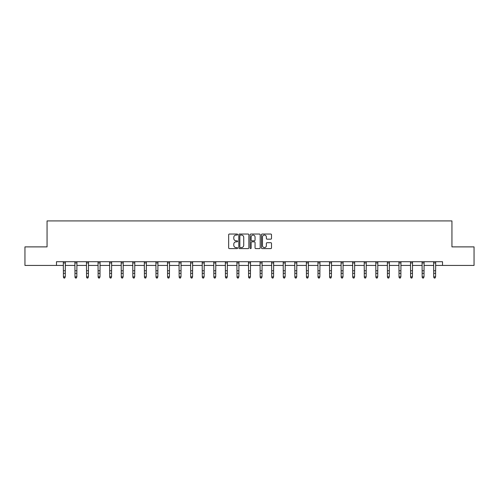<?xml version="1.0" encoding="UTF-8"?>
<svg xmlns="http://www.w3.org/2000/svg" width="499" height="499" viewBox="0 0 499 499"><rect width="100%" height="100%" fill="white"/><g stroke="black" fill="none" stroke-linecap="round" stroke-linejoin="round"><path stroke-width="0.75" d="M237.63 234.549A0.511 0.511 0 0 0 237.119 234.037L229.384 234.037A0.73 0.73 0 0 0 228.654 234.767L228.654 247.872A0.73 0.73 0 0 0 229.384 248.602L237.119 248.602A0.511 0.511 0 0 0 237.63 248.09A0.511 0.511 0 0 0 237.119 247.585L236.121 247.585A2.333 2.333 0 0 1 233.788 245.252L233.788 244.161A2.333 2.333 0 0 1 236.121 241.828L237.119 241.828A0.511 0.511 0 0 0 237.63 241.323A0.511 0.511 0 0 0 237.119 240.811L236.121 240.811A2.333 2.333 0 0 1 233.788 238.478L233.788 237.387A2.333 2.333 0 0 1 236.121 235.06L237.119 235.06A0.511 0.511 0 0 0 237.63 234.549M270.782 239.171A0.73 0.73 0 0 0 271.506 238.441L271.506 234.767A0.73 0.73 0 0 0 270.782 234.037L262.187 234.037A0.73 0.73 0 0 0 261.457 234.767L261.457 247.872A0.73 0.73 0 0 0 262.187 248.602L270.782 248.602A0.73 0.73 0 0 0 271.506 247.872L271.506 243.431A0.73 0.73 0 0 0 270.782 242.701L267.102 242.701A0.73 0.73 0 0 0 266.372 243.431L266.372 245.633A1.946 1.946 0 0 1 264.426 247.585A1.946 1.946 0 0 1 262.48 245.633L262.48 237.006A1.946 1.946 0 0 1 264.426 235.06A1.946 1.946 0 0 1 266.372 237.006L266.372 238.441A0.73 0.73 0 0 0 267.102 239.171L270.782 239.171M56.481 265.431L24.95 265.431L24.95 246.886L47.056 246.886L47.056 220.92L451.944 220.92L451.944 246.886L474.05 246.886L474.05 265.431L442.519 265.431L442.519 261.719L56.481 261.719L56.481 265.431L63.417 265.431M248.864 234.767A0.73 0.73 0 0 0 248.134 234.037L239.545 234.037A0.73 0.73 0 0 0 238.815 234.767L238.815 247.872A0.73 0.73 0 0 0 239.545 248.602L248.134 248.602A0.73 0.73 0 0 0 248.864 247.872L248.864 234.767M250.866 234.037L259.455 234.037A0.73 0.73 0 0 1 260.185 234.767L260.185 247.872A0.73 0.73 0 0 1 259.455 248.602L255.781 248.602A0.73 0.73 0 0 1 255.051 247.872L255.051 242.558A0.73 0.73 0 0 0 254.322 241.828L251.883 241.828A0.73 0.73 0 0 0 251.159 242.558L251.159 248.09A0.511 0.511 0 0 1 250.648 248.602A0.511 0.511 0 0 1 250.136 248.09L250.136 234.767A0.73 0.73 0 0 1 250.866 234.037M65.269 265.431L74.987 265.431M76.84 265.431L86.558 265.431M88.41 265.431L98.128 265.431M99.987 265.431L109.705 265.431M111.558 265.431L121.276 265.431M123.128 265.431L132.846 265.431M134.705 265.431L144.423 265.431M146.276 265.431L155.994 265.431M157.846 265.431L167.564 265.431M169.423 265.431L179.141 265.431M180.994 265.431L190.712 265.431M192.564 265.431L202.282 265.431M204.135 265.431L213.853 265.431M215.711 265.431L225.429 265.431M227.282 265.431L237 265.431M238.853 265.431L248.571 265.431M250.429 265.431L260.147 265.431M262 265.431L271.718 265.431M273.571 265.431L283.289 265.431M285.147 265.431L294.865 265.431M296.718 265.431L306.436 265.431M308.288 265.431L318.006 265.431M319.859 265.431L329.577 265.431M331.436 265.431L341.154 265.431M343.006 265.431L352.724 265.431M354.577 265.431L364.295 265.431M366.154 265.431L375.872 265.431M377.724 265.431L387.442 265.431M389.295 265.431L399.013 265.431M400.872 265.431L410.59 265.431M412.442 265.431L422.16 265.431M424.013 265.431L433.731 265.431M435.583 265.431L442.519 265.431M240.343 235.06A0.511 0.511 0 0 0 239.832 235.565L239.832 247.074A0.511 0.511 0 0 0 240.343 247.585L241.397 247.585A2.333 2.333 0 0 0 243.73 245.252L243.73 237.387A2.333 2.333 0 0 0 241.397 235.06L240.343 235.06M255.051 237.044A1.946 1.946 0 0 0 253.105 235.091A1.946 1.946 0 0 0 251.159 237.044L251.159 240.081A0.73 0.73 0 0 0 251.883 240.811L254.322 240.811A0.73 0.73 0 0 0 255.051 240.081L255.051 237.044M64.714 277.918L65.269 276.851L65.363 261.719L63.323 261.738L63.417 276.851L65.269 276.851L64.714 278.08L63.972 277.918L64.714 278.08M63.972 278.08L63.417 277.263L63.972 277.918M74.894 261.719L74.987 276.851L76.84 276.851L76.285 278.08L75.542 277.918L76.285 278.08M76.285 277.918L76.84 276.851L76.933 261.719L74.9 261.738M75.542 278.08L74.987 277.263L75.542 277.918M86.464 261.719L86.558 276.851L88.41 276.851L87.855 278.08L87.113 277.918L87.855 278.08M87.855 277.918L88.41 276.851L88.51 261.719L86.47 261.738M87.113 278.08L86.558 277.263L87.113 277.918M98.035 261.719L98.128 276.851L99.987 276.851L99.432 278.08L98.69 277.918L99.432 278.08M99.432 277.918L99.987 276.851L100.081 261.719L98.041 261.738M98.69 278.08L98.128 277.263L98.69 277.918M111.003 277.918L111.558 276.851L111.651 261.719L109.618 261.738L109.705 276.851L111.558 276.851L111.003 278.08L110.26 277.918L111.003 278.08M110.26 278.08L109.705 277.263L110.26 277.918M122.573 277.918L123.128 276.851L123.222 261.719L121.188 261.738L121.276 276.851L123.128 276.851L122.573 278.08L121.831 277.918L122.573 278.08M121.831 278.08L121.276 277.263L121.831 277.918M134.144 277.918L134.705 276.851L134.799 261.719L132.759 261.738L132.846 276.851L134.705 276.851L134.144 278.08L133.408 277.918L134.144 278.08M133.408 278.08L132.846 277.263L133.408 277.918M145.72 277.918L146.276 276.851L146.369 261.719L144.33 261.738L144.423 276.851L146.276 276.851L145.72 278.08L144.978 277.918L145.72 278.08M144.978 278.08L144.423 277.263L144.978 277.918M157.291 277.918L157.846 276.851L157.94 261.719L155.906 261.738L155.994 276.851L157.846 276.851L157.291 278.08L156.549 277.918L157.291 278.08M156.549 278.08L155.994 277.263L156.549 277.918M168.862 277.918L169.423 276.851L169.517 261.719L167.477 261.738L167.564 276.851L169.423 276.851L168.862 278.08L168.119 277.918L168.862 278.08M168.119 278.08L167.564 277.263L168.119 277.918M180.438 277.918L180.994 276.851L181.087 261.719L179.047 261.738L179.141 276.851L180.994 276.851L180.438 278.08L179.696 277.918L180.438 278.08M179.696 278.08L179.141 277.263L179.696 277.918M192.009 277.918L192.564 276.851L192.658 261.719L190.624 261.738L190.712 276.851L192.564 276.851L192.009 278.08L191.267 277.918L192.009 278.08M191.267 278.08L190.712 277.263L191.267 277.918M203.58 277.918L204.135 276.851L204.228 261.738L202.195 261.738L202.282 276.851L204.135 276.851L203.58 278.08L202.837 277.918L203.58 278.08M202.837 278.08L202.282 277.263L202.837 277.918M215.156 277.918L215.711 276.851L215.799 261.738L213.765 261.738L213.853 276.851L215.711 276.851L215.156 278.08L214.414 277.918L215.156 278.08M214.414 278.08L213.853 277.263L214.414 277.918M226.727 277.918L227.282 276.851L227.369 261.738L225.342 261.738L225.429 276.851L227.282 276.851L226.727 278.08L225.985 277.918L226.727 278.08M225.985 278.08L225.429 277.263L225.985 277.918M238.297 277.918L238.853 276.851L238.94 261.738L236.913 261.738L237 276.851L238.853 276.851L238.297 278.08L237.555 277.918L238.297 278.08M237.555 278.08L237 277.263L237.555 277.918M249.868 277.918L250.429 276.851L250.523 261.719L248.483 261.738L248.571 276.851L250.429 276.851L249.868 278.08L249.132 277.918L249.868 278.08M249.132 278.08L248.571 277.263L249.132 277.918M260.054 261.719L260.147 276.851L262 276.851L261.445 278.08L260.703 277.918L261.445 278.08M261.445 277.918L262 276.851L262.094 261.719L260.06 261.738M260.703 278.08L260.147 277.263L260.703 277.918M271.624 261.719L271.718 276.851L273.571 276.851L273.015 278.08L272.273 277.918L273.015 278.08M273.015 277.918L273.571 276.851L273.664 261.719L271.631 261.738M272.273 278.08L271.718 277.263L272.273 277.918M283.195 261.719L283.289 276.851L285.147 276.851L284.586 278.08L283.844 277.918L284.586 278.08M284.586 277.918L285.147 276.851L285.241 261.719L283.201 261.738M283.844 278.08L283.289 277.263L283.844 277.918M294.766 261.719L294.865 276.851L296.718 276.851L296.163 278.08L295.42 277.918L296.163 278.08M296.163 277.918L296.718 276.851L296.811 261.719L294.772 261.738M295.42 278.08L294.865 277.263L295.42 277.918M307.733 277.918L308.288 276.851L308.382 261.719L306.349 261.738L306.436 276.851L308.288 276.851L307.733 278.08L306.991 277.918L307.733 278.08M306.991 278.08L306.436 277.263L306.991 277.918M319.304 277.918L319.859 276.851L319.959 261.719L317.919 261.738L318.006 276.851L319.859 276.851L319.304 278.08L318.562 277.918L319.304 278.08M318.562 278.08L318.006 277.263L318.562 277.918M330.881 277.918L331.436 276.851L331.529 261.719L329.49 261.738L329.577 276.851L331.436 276.851L330.881 278.08L330.138 277.918L330.881 278.08M330.138 278.08L329.577 277.263L330.138 277.918M342.451 277.918L343.006 276.851L343.1 261.719L341.066 261.738L341.154 276.851L343.006 276.851L342.451 278.08L341.709 277.918L342.451 278.08M341.709 278.08L341.154 277.263L341.709 277.918M354.022 277.918L354.577 276.851L354.67 261.719L352.637 261.738L352.724 276.851L354.577 276.851L354.022 278.08L353.28 277.918L354.022 278.08M353.28 278.08L352.724 277.263L353.28 277.918M365.592 277.918L366.154 276.851L366.247 261.719L364.208 261.738L364.295 276.851L366.154 276.851L365.592 278.08L364.856 277.918L365.592 278.08M364.856 278.08L364.295 277.263L364.856 277.918M377.169 277.918L377.724 276.851L377.818 261.719L375.784 261.738L375.872 276.851L377.724 276.851L377.169 278.08L376.427 277.918L377.169 278.08M376.427 278.08L375.872 277.263L376.427 277.918M388.74 277.918L389.295 276.851L389.388 261.719L387.355 261.738L387.442 276.851L389.295 276.851L388.74 278.08L387.997 277.918L388.74 278.08M387.997 278.08L387.442 277.263L387.997 277.918M400.31 277.918L400.872 276.851L400.959 261.738L398.926 261.738L399.013 276.851L400.872 276.851L400.31 278.08L399.568 277.918L400.31 278.08M399.568 278.08L399.013 277.263L399.568 277.918M411.887 277.918L412.442 276.851L412.53 261.738L410.496 261.738L410.59 276.851L412.442 276.851L411.887 278.08L411.145 277.918L411.887 278.08M411.145 278.08L410.59 277.263L411.145 277.918M423.458 277.918L424.013 276.851L424.1 261.738L422.073 261.738L422.16 276.851L424.013 276.851L423.458 278.08L422.715 277.918L423.458 278.08M422.715 278.08L422.16 277.263L422.715 277.918M435.028 277.918L435.583 276.851L435.683 261.719L433.643 261.738L433.731 276.851L435.583 276.851L435.028 278.08L434.286 277.918L435.028 278.08M434.286 278.08L433.731 277.263L434.286 277.918M65.269 270.77L63.417 270.77M65.269 273.315L63.417 273.315M65.269 262.942L63.417 262.942M76.84 270.77L74.987 270.77M76.84 273.315L74.987 273.315M76.84 262.942L74.987 262.942M88.41 270.77L86.558 270.77M88.41 273.315L86.558 273.315M88.41 262.942L86.558 262.942M99.987 270.77L98.128 270.77M99.987 273.315L98.128 273.315M99.987 262.942L98.128 262.942M111.558 270.77L109.705 270.77M111.558 273.315L109.705 273.315M111.558 262.942L109.705 262.942M123.128 270.77L121.276 270.77M123.128 273.315L121.276 273.315M123.128 262.942L121.276 262.942M134.705 270.77L132.846 270.77M134.705 273.315L132.846 273.315M134.705 262.942L132.846 262.942M146.276 270.77L144.423 270.77M146.276 273.315L144.423 273.315M146.276 262.942L144.423 262.942M157.846 270.77L155.994 270.77M157.846 273.315L155.994 273.315M157.846 262.942L155.994 262.942M169.423 270.77L167.564 270.77M169.423 273.315L167.564 273.315M169.423 262.942L167.564 262.942M180.994 270.77L179.141 270.77M180.994 273.315L179.141 273.315M180.994 262.942L179.141 262.942M192.564 270.77L190.712 270.77M192.564 273.315L190.712 273.315M192.564 262.942L190.712 262.942M204.135 270.77L202.282 270.77M204.135 273.315L202.282 273.315M204.135 262.942L202.282 262.942M215.711 270.77L213.853 270.77M215.711 273.315L213.853 273.315M215.711 262.942L213.853 262.942M227.282 270.77L225.429 270.77M227.282 273.315L225.429 273.315M227.282 262.942L225.429 262.942M238.853 270.77L237 270.77M238.853 273.315L237 273.315M238.853 262.942L237 262.942M250.429 270.77L248.571 270.77M250.429 273.315L248.571 273.315M250.429 262.942L248.571 262.942M262 270.77L260.147 270.77M262 273.315L260.147 273.315M262 262.942L260.147 262.942M273.571 270.77L271.718 270.77M273.571 273.315L271.718 273.315M273.571 262.942L271.718 262.942M285.147 270.77L283.289 270.77M285.147 273.315L283.289 273.315M285.147 262.942L283.289 262.942M296.718 270.77L294.865 270.77M296.718 273.315L294.865 273.315M296.718 262.942L294.865 262.942M308.288 270.77L306.436 270.77M308.288 273.315L306.436 273.315M308.288 262.942L306.436 262.942M319.859 270.77L318.006 270.77M319.859 273.315L318.006 273.315M319.859 262.942L318.006 262.942M331.436 270.77L329.577 270.77M331.436 273.315L329.577 273.315M331.436 262.942L329.577 262.942M343.006 270.77L341.154 270.77M343.006 273.315L341.154 273.315M343.006 262.942L341.154 262.942M354.577 270.77L352.724 270.77M354.577 273.315L352.724 273.315M354.577 262.942L352.724 262.942M366.154 270.77L364.295 270.77M366.154 273.315L364.295 273.315M366.154 262.942L364.295 262.942M377.724 270.77L375.872 270.77M377.724 273.315L375.872 273.315M377.724 262.942L375.872 262.942M389.295 270.77L387.442 270.77M389.295 273.315L387.442 273.315M389.295 262.942L387.442 262.942M400.872 270.77L399.013 270.77M400.872 273.315L399.013 273.315M400.872 262.942L399.013 262.942M412.442 270.77L410.59 270.77M412.442 273.315L410.59 273.315M412.442 262.942L410.59 262.942M424.013 270.77L422.16 270.77M424.013 273.315L422.16 273.315M424.013 262.942L422.16 262.942M435.583 270.77L433.731 270.77M435.583 273.315L433.731 273.315M435.583 262.942L433.731 262.942"/></g></svg>
